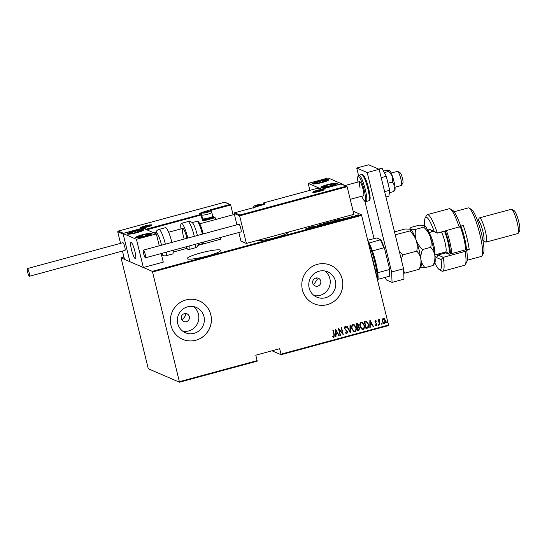 <?xml version="1.0" encoding="UTF-8"?>
<svg xmlns="http://www.w3.org/2000/svg" width="547" height="547" viewBox="0 0 547 547"><rect width="100%" height="100%" fill="white"/><g stroke="black" fill="none" stroke-linecap="round" stroke-linejoin="round"><path stroke-width="0.82" d="M256.126 240.81A17.278 2.311 -13.8 0 0 275.114 237.658A17.278 2.311 -13.8 0 0 288.433 232.058M207.409 255.989A17.278 2.311 -13.8 0 0 220.728 250.376A17.278 2.311 -13.8 0 0 200.489 253.008A17.278 2.311 -13.8 0 0 187.17 258.622A17.278 2.311 -13.8 0 0 207.409 255.989M189.317 316.617A4.191 4.089 113.3 0 0 182.691 314.546A4.191 4.089 113.3 0 0 183.676 321.54A4.191 4.089 113.3 0 0 189.317 316.617M182.11 320.337L185.857 315.127L185.071 313.534M320.733 281.028A4.191 4.089 113.3 0 0 314.108 278.956A4.191 4.089 113.3 0 0 315.093 285.951A4.191 4.089 113.3 0 0 320.733 281.028M313.527 284.748L317.274 279.538L316.487 277.944M335.373 280.939A13.778 13.449 113.3 0 0 313.581 274.136A13.778 13.449 113.3 0 0 316.816 297.137A13.778 13.449 113.3 0 0 335.373 280.939M314.19 295.626A13.778 13.449 113.3 0 0 324.829 270.963M203.956 316.528A13.778 13.449 113.3 0 0 182.165 309.725A13.778 13.449 113.3 0 0 185.399 332.726A13.778 13.449 113.3 0 0 203.956 316.528M182.773 331.215A13.778 13.449 113.3 0 0 193.412 306.552M210.807 314.703A20.943 20.437 113.3 0 0 199.19 300.864A20.943 20.437 113.3 0 0 177.693 304.364A20.943 20.437 113.3 0 0 170.985 325.486A20.943 20.437 113.3 0 0 182.602 339.325A20.943 20.437 113.3 0 0 204.099 335.817A20.943 20.437 113.3 0 0 210.807 314.703M182.582 339.311A20.943 20.437 113.3 0 0 204.065 335.796A20.943 20.437 113.3 0 0 210.766 314.682A20.943 20.437 113.3 0 0 199.17 300.85M342.224 279.114A20.943 20.437 113.3 0 0 330.607 265.274A20.943 20.437 113.3 0 0 309.11 268.775A20.943 20.437 113.3 0 0 302.402 289.896A20.943 20.437 113.3 0 0 314.019 303.735A20.943 20.437 113.3 0 0 335.516 300.228A20.943 20.437 113.3 0 0 342.224 279.114M313.999 303.722A20.943 20.437 113.3 0 0 335.489 300.207A20.943 20.437 113.3 0 0 342.183 279.093A20.943 20.437 113.3 0 0 330.586 265.261M388.548 325.034L388.568 325.588L281.042 354.702L281.021 354.155L388.548 325.034L361.615 215.388L152.538 272.009L152.264 271.353L121.058 257.89L148.285 368.746L179.498 382.203L152.538 272.009M271.982 350.798L281.042 354.702M358.476 214.992L355.256 215.388L358.524 214.875M352.439 216.79L351.365 216.325L352.904 215.921L352.138 216.359L352.794 216.694L352.439 216.79M350.032 217.357L348.377 217.802L349.649 217.344L347.871 217.453L349.355 216.968L348.227 217.357L350.059 217.296M349.287 217.651L349.649 217.344M347.871 217.453L348.412 217.207M341.608 219.538L341.533 219.238C342.094 219.361 341.629 219.655 340.138 220.12L338.86 220.468L337.39 219.832L341.69 219.374M332.672 222.007L330.634 222.691L329.171 222.061L332.706 221.925M323.133 224.728L319.879 224.578L322.894 224.591L323.537 223.586L323.133 224.728M313.39 227.361L311.564 226.827L315.496 226.574L314.334 226.075L316.159 226.615L312.234 226.868L313.39 227.361M306.915 228.769L305.937 228.352L307.284 228.68L305.664 229.364L306.915 228.769L306.737 229.193M307.359 228.981L306.833 229.166M152.264 271.353L361.341 214.732L353.15 211.204M123.937 257.111L121.058 257.89M308.795 227.579L312.139 227.702L308.481 228.694L308.884 227.552M317.499 225.432L319.462 224.838L317.855 225.337L320.446 225.2L318.115 225.884L320.091 225.296L317.438 225.378M319.557 225.72L320.091 225.296M318.251 225.097L317.882 225.473M324.815 223.757C324.309 223.627 324.754 223.32 326.156 222.848L329.096 222.595C329.602 222.725 329.15 223.032 327.735 223.504L324.679 223.634M333.034 221.535C332.528 221.398 332.979 221.097 334.374 220.626L337.314 220.366C337.82 220.503 337.369 220.803 335.954 221.282L332.897 221.405M343.017 218.308L346.36 218.438L342.695 219.429L343.106 218.287M179.471 381.656L257.131 360.623L257.152 361.177L179.498 382.203M382.203 319.489L383.18 318.313L383.932 318.368L385.444 320.563C385.854 321.896 385.532 322.921 384.493 323.653L383.714 323.592L382.23 321.431L382.203 319.489M379.55 324.891L378.285 319.735L378.832 320.398L379.427 319.332L379.823 319.414L379.126 321.274L379.912 324.795L379.55 324.891M379.427 319.332L379.755 320.016M375.31 320.446L376.302 320.959L376.158 321.472L375.454 321.082L375.194 321.889L377.068 324.07L376.527 325.807L375.474 325.349L375.598 324.802L376.363 325.178L376.712 324.2L374.845 322.012L375.31 320.446L375.686 320.487M376.158 321.472L375.372 321.048L375.194 321.889M375.112 321.855L376.979 324.036L376.527 325.807L375.474 325.349M375.598 324.802L376.363 325.178M366.449 321.185L368.521 324.214C369.15 326.019 368.726 327.359 367.256 328.221L365.97 328.569L364.24 321.513L366.647 321.26M357.526 323.516L358.422 324.897L358.326 326.525L359.673 328.138L358.859 330.497L357.752 330.798L356.022 323.742L357.567 323.53L358.504 324.932L358.627 326.634M350.244 332.829L346.73 326.258L347.119 326.149L349.957 331.455L349.998 325.369L350.388 325.267L350.244 332.829M340.507 335.468L340.152 335.564L338.415 328.508L342.552 333.321L341.184 327.756L341.547 327.66L343.277 334.716L339.147 329.916L340.507 335.468L340.138 335.509M333.075 329.957L334.231 334.661L333.957 337.431L332.761 336.89L332.843 336.289L333.807 336.699L333.943 334.723L332.788 330.032L333.144 329.937L334.313 334.696L333.957 337.431L333.431 337.383M332.761 336.248L333.506 336.672M281.021 354.155L279.688 348.712L255.791 355.181L257.131 360.623M335.646 329.26L339.256 335.803L338.866 335.913L337.738 333.807L336.002 334.272L335.981 336.692L335.591 336.795L335.646 329.26M345.396 327.284L344.672 328.289L347.413 331.694L346.798 333.957L345.178 332.747L345.437 332.296L346.627 333.226L347.14 331.817L344.405 328.446L344.986 326.532L346.347 327.441L346.121 327.968L345.123 327.27L344.754 328.323L347.495 331.728L346.798 333.957L346.258 333.909M346.251 333.178L346.627 333.226M344.986 326.532L345.465 326.58M351.803 328.679C351.222 326.86 351.625 325.424 353 324.364L354.012 324.439L356.083 327.482C356.658 329.301 356.247 330.73 354.853 331.776L353.861 331.694L351.803 328.679M360.022 326.45C359.447 324.638 359.844 323.202 361.218 322.142L362.23 322.217L364.302 325.26C364.876 327.079 364.466 328.508 363.071 329.547L362.087 329.472L360.022 326.45M369.868 319.988L373.478 326.538L373.088 326.641L371.96 324.535L370.223 325.007L370.203 327.421L369.813 327.53L369.868 319.988M378.093 324.754L378.305 324.07L378.804 324.562L378.592 325.246L378.004 324.72M378.305 324.07L378.804 324.562L378.51 325.212M381.396 323.865L381.608 323.174L382.114 323.667L381.895 324.35L381.314 323.824M381.608 323.174L382.114 323.667L381.813 324.316M386.756 322.409L386.968 321.725L387.474 322.217L387.255 322.901L386.674 322.374M386.968 321.725L387.474 322.217L387.173 322.867M361.341 214.732L361.615 215.388M333.875 337.396L333.39 337.362M335.68 329.246L339.256 335.803M336.002 334.272L337.738 333.807M335.913 334.238L335.981 336.692M336.029 330.607L335.92 333.465L337.376 333.13L336.029 330.607L336.002 333.499M338.449 328.501L342.552 333.321M341.472 327.68L343.277 334.716M340.425 335.427L339.147 329.916M346.716 333.916L346.217 333.889M345.355 332.261L346.545 333.191M344.904 326.497L346.347 327.441M346.265 327.407L346.06 327.885M347.058 326.169L349.957 331.455M350.306 325.287L350.333 332.802M353.971 324.426L356.083 327.482M355.994 327.448C356.569 329.267 356.165 330.696 354.771 331.735L354.853 331.776M354.771 331.735L353.82 331.673M353.991 325.144L353.109 325.048C351.96 325.896 351.612 327.058 352.07 328.542L353.786 330.969M355.721 327.578L354.032 325.164L353.198 325.082C352.042 325.93 351.694 327.092 352.159 328.576L353.827 330.983L354.661 331.051C355.837 330.231 356.193 329.068 355.721 327.578M358.326 326.525L359.673 328.138M359.591 328.104L358.859 330.497M358.77 330.456L357.738 330.737M358.531 327.222L357.205 327.318L357.929 329.978L359.317 328.234L358.299 327.168L357.287 327.352L357.929 329.978M357.567 324.234L356.473 324.33L357.027 326.593L358.148 325.041L356.555 324.371L357.109 326.627M356.959 324.2L357.533 324.214M362.189 322.197L364.302 325.26M364.213 325.219C364.794 327.038 364.384 328.467 362.989 329.513L363.071 329.547M362.989 329.513L362.046 329.451M362.21 322.921L361.335 322.819C360.179 323.667 359.83 324.829 360.295 326.32L362.011 328.74M363.94 325.356L362.251 322.935L361.417 322.86C360.261 323.701 359.912 324.87 360.377 326.354L362.052 328.761L362.88 328.829C364.056 328.002 364.411 326.846 363.94 325.356M366.367 321.151L368.439 324.173C369.061 325.985 368.637 327.325 367.174 328.186L367.256 328.221M367.174 328.186L365.957 328.515M366.627 321.978L364.692 322.108L366.066 327.715L367.782 327.113L368.165 324.309L366.401 321.909L364.774 322.142L366.148 327.749M369.902 319.981L373.478 326.538M370.223 325.007L371.96 324.535M370.134 324.973L370.203 327.421M370.244 321.335L370.141 324.2L371.598 323.865L370.244 321.335L370.223 324.234M375.228 320.412L376.302 320.959M376.213 320.925L376.083 321.397M376.076 321.431L375.372 321.048L376.076 321.431M376.439 325.773L375.946 325.738M375.516 324.768L376.274 325.144L375.516 324.768M378.216 324.036L378.722 324.528M378.572 319.66L378.832 320.398M379.344 319.291L379.741 319.373M379.44 319.947L379.126 321.274M379.037 321.239L379.912 324.795M381.526 323.14L382.025 323.633M383.891 318.354L384.568 318.846M384.486 318.805L385.444 320.563M385.361 320.528C385.772 321.862 385.45 322.887 384.404 323.612L384.493 323.653M384.404 323.612L383.673 323.578M383.864 318.976L383.249 318.915L382.503 321.301L384.247 322.983M382.503 321.301L384.336 323.017L383.679 322.949M384.336 323.017L385.088 320.665L383.331 318.949L382.585 321.342M383.823 318.956L383.249 318.915M386.886 321.691L387.385 322.183M308.713 228.632L308.898 227.983M310.375 227.743L309.123 227.689L309 228.12L310.402 227.846M323.072 224.721L323.147 223.689M328.74 222.691L326.327 222.909L325.171 223.661L327.564 223.443L328.74 222.691L328.952 223.197M330.169 221.897L331.229 221.761L330.169 221.897M331.373 222.198L331.229 221.761M330.538 222.232L330.846 222.533L332.275 221.959L330.538 222.232M332.412 222.397L332.275 221.959M336.959 220.462L334.545 220.68L333.39 221.432L335.79 221.22L336.959 220.462L337.171 220.967M337.896 219.805L339.065 220.304L341.178 219.333L337.964 220.085M341.396 219.839L341.178 219.333M342.928 219.361L343.119 218.711M344.596 218.479L343.345 218.417L343.222 218.848L344.617 218.574M351.981 216.701L352.61 216.407M357.717 215.149L358.524 215.197M358.066 214.889L355.571 215.566L358.066 214.889L358.237 215.354M370.743 252.557A45.025 7.761 74.8 0 1 374.339 265.698A45.025 7.761 74.8 0 1 377.115 278.491M377.409 279.702A23.036 3.973 -105.2 0 0 374.914 262.457A23.036 3.973 -105.2 0 0 368.521 243.524M367.878 240.899A21.989 3.788 74.8 0 1 369.109 243.032A21.989 3.788 74.8 0 1 372.391 250.923A21.989 3.788 74.8 0 1 375.7 262.095A21.989 3.788 74.8 0 1 377.745 272.721A21.989 3.788 74.8 0 1 378.018 279.312A21.989 3.788 74.8 0 1 377.669 280.768M367.714 240.229L376.774 237.952L380.801 239.689A21.36 3.679 74.8 0 1 384.644 248.912L389.396 268.262A21.36 3.679 74.8 0 1 389.71 275.968L389.368 276.242A21.989 3.788 -105.2 0 0 389.095 269.65L389.396 268.262M369.109 243.032L380.801 239.689M377.745 272.721L389.095 269.65M384.644 248.912L383.741 247.846A21.989 3.788 -105.2 0 0 380.459 239.962M372.391 250.923L383.741 247.846M378.018 279.312L389.368 276.242M330.737 186.089A8.376 1.121 166.2 0 1 320.925 187.368A8.376 1.121 166.2 0 1 327.38 184.647A8.376 1.121 166.2 0 1 337.198 183.368A8.376 1.121 166.2 0 1 330.737 186.089M318.99 181.03A8.376 1.121 -13.8 0 0 312.535 183.751A8.376 1.121 -13.8 0 0 322.347 182.472A8.376 1.121 -13.8 0 0 328.802 179.751A8.376 1.121 -13.8 0 0 318.99 181.03M308.193 183.361L328.111 177.973L341.533 183.758L321.622 189.153L308.193 183.361L309.91 190.342M134.877 251.237A8.376 1.443 74.8 0 1 135.382 258.601A8.376 1.443 74.8 0 1 131.519 249.788A8.376 1.443 74.8 0 1 131.006 242.43A8.376 1.443 74.8 0 1 134.877 251.237M133.81 231.176A8.376 1.121 166.2 0 1 143.629 229.904A8.376 1.121 166.2 0 1 137.167 232.625A8.376 1.121 166.2 0 1 127.355 233.897A8.376 1.121 166.2 0 1 133.81 231.176M145.557 236.242A8.376 1.121 -13.8 0 0 152.018 233.521A8.376 1.121 -13.8 0 0 142.199 234.793A8.376 1.121 -13.8 0 0 135.745 237.514A8.376 1.121 -13.8 0 0 145.557 236.242M156.353 233.904L136.442 239.299L123.02 233.507L142.931 228.12L156.353 233.904L159.28 245.808M123.02 233.507L129.947 261.726L143.376 267.517L163.286 262.122L161.174 253.535M136.442 239.299L143.376 267.517M401.286 185.501A7.33 1.265 -105.2 0 0 401.334 185.495A7.33 1.265 -105.2 0 0 401.375 185.481A7.33 1.265 -105.2 0 0 401.512 185.324A7.33 1.265 -105.2 0 0 400.636 178.09A7.33 1.265 -105.2 0 0 397.744 171.396A7.33 1.265 -105.2 0 0 397.498 171.341A7.33 1.265 -105.2 0 0 397.457 171.361M130.959 242.444A8.376 1.443 -105.2 0 0 131.841 251.032A8.376 1.443 -105.2 0 0 135.382 258.601A8.376 1.443 -105.2 0 0 135.43 258.581A8.376 1.443 -105.2 0 0 134.548 250A8.376 1.443 -105.2 0 0 131.006 242.43A8.376 1.443 -105.2 0 0 130.959 242.444M397.744 171.396L400.213 172.866A5.238 0.903 74.8 0 1 402.277 177.645A5.238 0.903 74.8 0 1 402.907 182.814L401.512 185.324M210.998 210.328L230.69 204.995L229.815 204.503L230.69 204.995L233.09 214.78M210.78 210.39L209.904 209.891L229.815 204.503L224.619 202.253L118.289 231.053L117.714 231.764L120.552 243.333M122.453 251.066L124.497 259.374L129.947 261.726L123.164 234.116L117.714 231.764M225.234 202.643L224.68 202.233L118.193 231.073L123.492 233.295L143.403 227.901L146.336 229.166L200.893 214.397L202.356 219.887A1.258 1.224 113.3 0 0 203.853 220.776L215.197 217.699L214.328 217.207L215.197 217.699L215.641 219.504M220.085 237.583L220.496 239.265L197.98 245.364M161.591 255.223L162.281 255.032M173.242 252.064L187.012 248.338M143.403 227.901L143.075 228.721M146.336 229.166L146.015 229.986M234.157 213.48L234.731 212.769L239.935 215.012L239.613 215.833L234.157 213.48L236.933 224.776M238.834 232.509L240.94 241.097L246.396 243.442L353.916 214.328L347.133 186.712L239.613 215.833L246.396 243.442M254.546 207.395L234.636 212.79L254.458 207.429M239.935 215.012L346.265 186.219L347.133 186.712L341.13 183.949L321.212 189.344L321.773 189.754M318.833 188.489L318.21 188.1L263.654 202.875L318.279 188.079L321.151 189.365L341.061 183.977L341.684 184.366M255.23 205.952A3.138 0.417 -13.8 0 0 255.47 205.993A3.138 0.417 -13.8 0 0 255.941 205.98A3.138 0.417 -13.8 0 0 258.847 205.412A3.138 0.417 -13.8 0 0 261.049 204.626A3.138 0.417 -13.8 0 0 261.117 204.578A3.138 0.417 -13.8 0 0 260.488 204.304A3.138 0.417 -13.8 0 0 257.589 204.872A3.138 0.417 -13.8 0 0 255.312 205.706A3.138 0.417 -13.8 0 0 255.23 205.952M261.117 204.578L257.589 204.872L255.312 205.706L255.661 205.98M260.618 204.831L260.488 204.304M257.787 205.672L257.589 204.872M203.347 212.933A3.138 0.417 -13.8 0 0 203.587 212.974A3.138 0.417 -13.8 0 0 204.065 212.961A3.138 0.417 -13.8 0 0 206.964 212.4A3.138 0.417 -13.8 0 0 209.166 211.607A3.138 0.417 -13.8 0 0 209.234 211.559A3.138 0.417 -13.8 0 0 208.605 211.292A3.138 0.417 -13.8 0 0 205.706 211.853A3.138 0.417 -13.8 0 0 203.429 212.687A3.138 0.417 -13.8 0 0 203.347 212.933M203.484 219.32L202.636 218.814A5.238 0.697 -13.8 0 0 202.636 218.814A5.238 0.697 -13.8 0 0 202.67 218.834A5.238 0.697 -13.8 0 0 207.915 218.144A5.238 0.697 -13.8 0 0 212.715 216.338L212.188 217.18A4.526 0.602 166.2 0 1 208.051 218.738A4.526 0.602 166.2 0 1 203.518 219.34A4.526 0.602 166.2 0 1 203.484 219.32A4.526 0.602 166.2 0 1 203.457 219.299M212.715 216.338A5.238 0.697 -13.8 0 0 212.735 216.236L211.812 212.489A5.238 0.697 166.2 0 1 207.34 214.308A5.238 0.697 166.2 0 1 201.754 215.087A5.238 0.697 166.2 0 1 201.706 215.06M209.234 211.559L205.706 211.853L203.429 212.687L203.778 212.961M208.735 211.812L208.605 211.292M205.904 212.66L205.706 211.853M143.15 227.231A3.138 0.417 -13.8 0 0 143.389 227.278A3.138 0.417 -13.8 0 0 143.861 227.258A3.138 0.417 -13.8 0 0 146.767 226.697A3.138 0.417 -13.8 0 0 148.969 225.904A3.138 0.417 -13.8 0 0 149.037 225.863A3.138 0.417 -13.8 0 0 148.408 225.59A3.138 0.417 -13.8 0 0 145.509 226.157A3.138 0.417 -13.8 0 0 143.232 226.991A3.138 0.417 -13.8 0 0 143.15 227.231M149.037 225.863L145.509 226.157L143.232 226.991L143.581 227.258M148.538 226.116L148.408 225.59M145.7 226.957L145.509 226.157M315.428 191.655A3.138 0.417 -13.8 0 0 315.667 191.696A3.138 0.417 -13.8 0 0 316.145 191.682A3.138 0.417 -13.8 0 0 319.045 191.115A3.138 0.417 -13.8 0 0 321.246 190.322A3.138 0.417 -13.8 0 0 321.315 190.281A3.138 0.417 -13.8 0 0 320.686 190.007A3.138 0.417 -13.8 0 0 317.786 190.575A3.138 0.417 -13.8 0 0 315.516 191.409A3.138 0.417 -13.8 0 0 315.428 191.655M321.315 190.281L317.786 190.575L315.516 191.409L315.858 191.676M320.815 190.534L320.686 190.007M317.985 191.375L317.786 190.575M325.41 180.872A5.238 0.697 -13.8 0 0 325.697 180.428A5.238 0.697 -13.8 0 0 322.511 180.633A5.238 0.697 -13.8 0 0 317.486 181.96A5.238 0.697 -13.8 0 0 315.64 183.074A5.238 0.697 -13.8 0 0 317.028 183.129A5.238 0.697 -13.8 0 0 318.826 182.869A5.238 0.697 -13.8 0 0 323.851 181.549A5.238 0.697 -13.8 0 0 324.535 181.289A5.238 0.697 -13.8 0 0 325.41 180.872M323.851 181.549L325.697 180.428L322.511 180.633L317.486 181.96L315.64 183.074L317.301 183.101M322.819 181.884L322.511 180.633M317.752 183.047L317.486 181.96M140.23 231.019A5.238 0.697 -13.8 0 0 140.517 230.581A5.238 0.697 -13.8 0 0 137.338 230.786A5.238 0.697 -13.8 0 0 132.306 232.106A5.238 0.697 -13.8 0 0 130.459 233.22A5.238 0.697 -13.8 0 0 131.848 233.282A5.238 0.697 -13.8 0 0 133.646 233.015A5.238 0.697 -13.8 0 0 138.671 231.696A5.238 0.697 -13.8 0 0 139.355 231.436A5.238 0.697 -13.8 0 0 140.23 231.019M138.671 231.696L140.517 230.581L137.338 230.786L132.306 232.106L130.459 233.22L132.128 233.248M137.646 232.031L137.338 230.786M132.572 233.193L132.306 232.106M140.285 236.892A5.238 0.697 -13.8 0 0 142.569 236.53A5.238 0.697 -13.8 0 0 147.485 235.155A5.238 0.697 -13.8 0 0 147.745 235.053A5.238 0.697 -13.8 0 0 148.791 234.143A5.238 0.697 -13.8 0 0 145.194 234.506A5.238 0.697 -13.8 0 0 140.278 235.873A5.238 0.697 -13.8 0 0 138.965 236.885A5.238 0.697 -13.8 0 0 140.237 236.899A5.238 0.697 -13.8 0 0 140.285 236.892M147.485 235.155L148.791 234.143L145.194 234.506L140.278 235.873L138.965 236.885L140.805 236.844M145.516 235.805L145.194 234.506M140.524 236.865L140.278 235.873M325.465 186.746A5.238 0.697 -13.8 0 0 327.749 186.383A5.238 0.697 -13.8 0 0 332.658 185.009A5.238 0.697 -13.8 0 0 332.925 184.907A5.238 0.697 -13.8 0 0 333.971 183.997A5.238 0.697 -13.8 0 0 330.374 184.36A5.238 0.697 -13.8 0 0 325.458 185.727A5.238 0.697 -13.8 0 0 324.145 186.739A5.238 0.697 -13.8 0 0 325.417 186.753A5.238 0.697 -13.8 0 0 325.465 186.746M332.658 185.009L333.971 183.997L330.374 184.36L325.458 185.727L324.145 186.739L325.978 186.698M330.689 185.659L330.374 184.36M325.704 186.718L325.458 185.727M161.556 245.193A11.521 1.983 -105.2 0 0 161.386 244.495A11.521 1.983 -105.2 0 0 156.073 232.386L154.076 232.926M171.861 242.396A13.613 2.345 -105.2 0 0 171.765 241.986A13.613 2.345 -105.2 0 0 165.481 227.668L158.972 229.432A13.613 2.345 74.8 0 1 165.256 243.743A13.613 2.345 74.8 0 1 165.358 244.16M166.698 252.044A13.613 2.345 74.8 0 1 166.09 255.709L172.592 253.945A13.613 2.345 -105.2 0 0 173.208 250.28M161.481 254.786L162.09 254.622A11.521 1.983 -105.2 0 0 162.637 253.145M194.301 236.325A13.613 2.345 -105.2 0 0 189.706 223.354A13.613 2.345 -105.2 0 0 187.915 221.59C189.604 221.145 191.177 221.624 192.633 223.046A11.521 1.983 74.8 0 1 193.426 224.167A11.521 1.983 74.8 0 1 197.392 235.483M184.216 239.053A8.376 1.443 74.8 0 1 182.773 228.407A8.376 1.443 74.8 0 1 183.881 229.494A8.376 1.443 74.8 0 1 186.903 238.328M189.132 245.965A13.613 2.345 74.8 0 1 188.524 249.63A13.613 2.345 74.8 0 1 186.732 247.873A13.613 2.345 74.8 0 1 186.144 246.772M180.989 228.892A13.613 2.345 74.8 0 1 181.406 223.354A13.613 2.345 74.8 0 1 183.204 225.118A13.613 2.345 74.8 0 1 187.792 238.082M198.479 243.436A11.521 1.983 74.8 0 1 198.37 244.235C197.829 246.198 196.715 247.408 195.033 247.873A13.613 2.345 -105.2 0 0 195.641 244.201M29.189 272.762A3.979 0.684 -105.2 0 0 27.35 268.577A3.979 0.684 -105.2 0 0 27.596 272.071A3.979 0.684 -105.2 0 0 29.429 276.256A3.979 0.684 -105.2 0 0 29.189 272.762M29.429 276.256L125.003 250.376A3.979 0.684 -105.2 0 0 124.764 246.875A3.979 0.684 -105.2 0 0 122.925 242.69L27.35 268.577M143.478 250.123A3.979 0.684 -105.2 0 0 143.376 250.116A3.979 0.684 -105.2 0 0 143.683 253.87A3.979 0.684 -105.2 0 0 145.358 257.781A3.979 0.684 -105.2 0 0 145.454 257.794A3.979 0.684 -105.2 0 0 145.146 254.034A3.979 0.684 -105.2 0 0 143.478 250.123M240.933 231.901A3.979 0.684 -105.2 0 0 241.029 231.914A3.979 0.684 -105.2 0 0 240.721 228.154A3.979 0.684 -105.2 0 0 239.053 224.243A3.979 0.684 -105.2 0 0 238.95 224.229L143.376 250.116M358.545 175.484L356.712 168.032L368.657 164.797L379.146 169.317L403.57 268.762L404.001 279.148L392.055 282.382L386.312 279.907L385.252 277.356M392.055 282.382L391.625 271.996L403.57 268.762M356.712 168.032L367.201 172.551L391.625 271.996M374.025 238.519L364.89 201.323M379.146 169.317L367.201 172.551M360.117 188.031A7.33 1.265 74.8 0 1 359.666 181.59A7.33 1.265 74.8 0 1 363.051 189.296A7.33 1.265 74.8 0 1 363.495 195.737L350.23 199.334M389.375 170.39L388.746 171.409L392.425 176.209A10.468 1.805 74.8 0 0 389.396 170.404L386.326 170.363L383.563 171.115M388.746 171.409L384.343 172.606M392.438 182.007L394.9 186.288A10.468 1.805 74.8 0 0 392.425 176.209L392.438 182.007L387.98 183.218M394.442 190.944L394.811 190.397A10.468 1.805 74.8 0 0 394.9 186.288L393.696 191.566L389.375 192.735M393.696 191.566L394.325 190.547M381.197 177.672L386.278 176.298L382.045 168.23L378.715 169.132M386.278 176.298L389.71 190.26L384.63 191.635M389.71 190.26L388.903 196.154L385.936 196.961M434.879 262.991A27.227 4.691 -105.2 0 0 439.234 269.568A27.227 4.691 -105.2 0 0 441.08 259.572L436.485 257.589A14.66 2.53 74.8 0 1 434.838 255.586M442.673 271.237L464.581 265.309A29.319 5.053 -105.2 0 0 465.312 264.639A29.319 5.053 -105.2 0 0 465.189 251.388L443.289 257.322A29.319 5.053 74.8 0 1 442.673 271.237A29.319 5.053 74.8 0 1 441.702 271.032L439.234 269.568M437.19 254.287A12.567 2.167 -105.2 0 0 437.983 255.032L443.289 257.322L441.08 259.572M469.1 208.072L471.569 209.542A23.036 3.973 74.8 0 1 481.442 233.603A23.036 3.973 74.8 0 1 483.425 253.329L482.037 255.839A25.128 4.335 -105.2 0 0 479.869 234.328A25.128 4.335 -105.2 0 0 469.1 208.072A25.128 4.335 -105.2 0 0 468.266 207.901L454.078 211.737M477.504 220.585L478.071 220.427A10.468 1.805 74.8 0 1 482.905 231.443A10.468 1.805 74.8 0 1 483.548 240.646L482.98 240.796M477.921 220.468L479.199 218.157A12.567 2.167 74.8 0 1 479.514 217.87A12.567 2.167 74.8 0 1 485.319 231.08A12.567 2.167 74.8 0 1 486.085 242.13A12.567 2.167 74.8 0 1 485.668 242.041L483.391 240.687M511.794 209.33L514.262 210.8A10.468 1.805 74.8 0 1 518.747 221.733A10.468 1.805 74.8 0 1 519.65 230.697L518.262 233.213A12.567 2.167 -105.2 0 0 517.175 222.458A12.567 2.167 -105.2 0 0 511.794 209.33A12.567 2.167 -105.2 0 0 511.377 209.241L479.514 217.87M460.67 226.157L463.282 225.446A25.128 4.335 -105.2 0 1 466.926 237.829A25.128 4.335 -105.2 0 1 469.223 249.63L466.235 250.444L466.714 250.649A27.227 4.691 74.8 0 1 466.707 262.129L465.312 264.639M459.254 227.203A29.319 5.053 -105.2 0 0 450.222 208.913L452.69 210.383A27.227 4.691 74.8 0 1 460.772 226.465L437.347 233.131L432.041 230.848A12.567 2.167 -105.2 0 0 431.727 230.813A12.567 2.167 -105.2 0 0 431.166 232.051M450.222 208.913A29.319 5.053 -105.2 0 0 449.251 208.708L427.351 214.643A29.319 5.053 74.8 0 1 437.347 233.131L434.154 231.354A27.227 4.691 -105.2 0 0 425.224 217.822A27.227 4.691 -105.2 0 0 424.78 225.692M425.224 217.822L426.612 215.306A29.319 5.053 74.8 0 1 427.351 214.643M428.479 232.113A14.66 2.53 74.8 0 1 429.559 229.371L434.154 231.354M467.22 260.256L481.408 256.413A25.128 4.335 -105.2 0 0 482.037 255.839M445.155 252.126A12.567 2.167 74.8 0 0 445.846 252.823A12.567 2.167 74.8 0 0 445.949 252.878L449.169 254.266L468.088 249.145L469.223 249.63M465.189 251.388L466.714 250.649M446.584 251.989A14.66 2.53 -105.2 0 0 447.583 253.582M486.085 242.13L517.941 233.501A12.567 2.167 -105.2 0 0 518.262 233.213M450.482 253.911A17.798 3.07 -105.2 0 0 445.955 233.008A17.798 3.07 -105.2 0 0 445.224 231.005M446.42 230.677A18.851 3.248 74.8 0 1 447.008 232.311A18.851 3.248 74.8 0 1 451.767 253.562M460.923 226.089A17.798 3.07 74.8 0 1 461.88 228.694A17.798 3.07 74.8 0 1 466.406 249.596M465.702 249.788A18.851 3.248 -105.2 0 0 460.943 228.537A18.851 3.248 -105.2 0 0 460.28 226.704M420.479 267.661L425.033 267.681C422.831 265.35 421.45 262.587 420.903 259.394A19.897 3.432 74.8 0 0 416.199 240.249C417.32 243.832 417.511 247.456 416.773 251.107C418.981 253.439 420.356 256.201 420.903 259.394C420.595 256.174 421.169 252.885 422.626 249.521C419.699 246.868 417.559 243.777 416.199 240.249A19.897 3.432 74.8 0 0 410.558 229.268L410.544 229.255A19.897 3.432 74.8 0 1 410.558 229.268L410.4 229.186C411.091 229.562 410.886 230.157 409.771 230.971C412.705 233.631 414.845 236.721 416.199 240.249C415.084 236.666 414.893 233.043 415.624 229.384L405.17 228.988L394.51 231.873M409.771 230.971L395.228 234.807M416.773 251.107L402.715 254.916L399.214 251.011M395.529 236.01L395.713 234.779M419.18 269.261L420.8 267.08A19.897 3.432 74.8 0 0 420.903 259.394C421.211 262.615 420.636 265.904 419.18 269.261L405.122 273.069L403.672 271.257M401.279 259.442L402.715 254.916M403.754 273.144L405.122 273.069M410.4 229.186L410.072 228.373L411.023 227.402L419.111 225.207L424.479 225.48A19.897 3.432 74.8 0 1 424.499 225.494A19.897 3.432 74.8 0 1 430.14 236.475A19.897 3.432 74.8 0 1 434.844 255.62A19.897 3.432 74.8 0 1 434.735 263.305L433.115 265.486L425.033 267.681M424.335 225.412C425.033 225.788 424.821 226.383 423.713 227.196C426.639 229.849 428.78 232.94 430.14 236.475C431.255 240.051 431.446 243.675 430.715 247.333C432.916 249.664 434.291 252.427 434.844 255.62C435.152 258.84 434.578 262.129 433.115 265.486M430.715 247.333L422.626 249.521M423.713 227.196L415.624 229.384M140.558 227.935A5.867 0.786 166.2 0 1 144.962 225.918A5.867 0.786 166.2 0 1 151.71 224.913A5.867 0.786 166.2 0 1 147.307 226.93A5.867 0.786 166.2 0 1 140.558 227.935M151.047 225.631A5.238 0.697 -13.8 0 0 150.637 225.61M141.769 227.784A5.238 0.697 -13.8 0 0 141.413 227.996M201.652 214.862L202.828 219.675L201.652 214.848L146.787 229.781M202.896 219.826L203.573 220.12L214.328 217.207L212.639 216.455M211.08 210.547L211.354 211.675M199.764 213.904A0.629 0.615 113.3 0 1 200.161 213.932L201.296 214.424A0.629 0.629 0 0 1 201.652 214.848A0.629 0.615 113.3 0 0 200.893 214.397L199.764 213.904A6.913 0.923 166.2 0 1 204.947 211.532L209.904 209.891M202.383 213.077A6.284 0.841 -13.8 0 0 200.448 214.055M210.732 211.265L210.602 210.732L209.159 211.121M211.368 211.689L211.087 210.527A0.629 0.615 113.3 0 0 210.328 210.075L210.602 210.732L211.074 210.513A0.629 0.629 0 0 0 210.725 210.103L210.383 209.952M205.152 211.935L204.947 211.532M203.853 220.776L203.573 220.12A0.629 0.615 -66.7 0 1 202.834 219.703L202.356 219.887M323.988 189.33A5.867 0.786 166.2 0 1 319.592 191.347A5.867 0.786 166.2 0 1 312.843 192.353A5.867 0.786 166.2 0 1 317.239 190.335A5.867 0.786 166.2 0 1 323.988 189.33M323.325 190.048A5.238 0.697 -13.8 0 0 322.915 190.028M314.046 192.202A5.238 0.697 -13.8 0 0 313.698 192.414M264.235 204.086L263.203 203.641A0.629 0.615 -66.7 0 1 263.654 202.875L264.789 203.361A6.913 0.923 166.2 0 1 259.599 205.74L254.642 207.375M263.203 203.641L263.415 204.482L263.203 203.641M253.794 207.6A0.629 0.615 -66.7 0 1 254.225 207.197L254.225 207.197A0.629 0.629 0 0 0 253.774 207.607M254.198 207.204L264.468 204.25M264.324 204.031A0.629 0.615 -66.7 0 1 264.789 203.361M263.196 203.628A0.629 0.629 0 0 1 263.64 202.875L263.627 202.882M254.834 206.062A3.562 0.479 -13.8 0 0 258.929 205.453A3.562 0.479 -13.8 0 0 261.603 204.229A3.562 0.479 -13.8 0 0 257.5 204.838A3.562 0.479 -13.8 0 0 254.834 206.062M202.951 213.043A3.562 0.479 -13.8 0 0 207.046 212.434A3.562 0.479 -13.8 0 0 209.72 211.21A3.562 0.479 -13.8 0 0 205.617 211.819A3.562 0.479 -13.8 0 0 202.951 213.043M142.753 227.34A3.562 0.479 -13.8 0 0 146.849 226.732A3.562 0.479 -13.8 0 0 149.522 225.508A3.562 0.479 -13.8 0 0 145.42 226.116A3.562 0.479 -13.8 0 0 142.753 227.34M315.031 191.758A3.562 0.479 -13.8 0 0 319.127 191.149A3.562 0.479 -13.8 0 0 321.8 189.925A3.562 0.479 -13.8 0 0 317.704 190.534A3.562 0.479 -13.8 0 0 315.031 191.758M326.737 180.626A6.701 0.896 -13.8 0 0 323.031 180.325A6.701 0.896 -13.8 0 0 314.6 182.883A6.701 0.896 -13.8 0 0 318.306 183.177A6.701 0.896 -13.8 0 0 326.737 180.626M141.557 230.772A6.701 0.896 -13.8 0 0 137.851 230.472A6.701 0.896 -13.8 0 0 129.42 233.029A6.701 0.896 -13.8 0 0 133.133 233.33A6.701 0.896 -13.8 0 0 141.557 230.772M139.28 237.282A6.701 0.896 -13.8 0 0 148.49 235.06A6.701 0.896 -13.8 0 0 148.483 233.754A6.701 0.896 -13.8 0 0 139.273 235.976A6.701 0.896 -13.8 0 0 139.28 237.282M324.46 187.129A6.701 0.896 -13.8 0 0 333.67 184.913A6.701 0.896 -13.8 0 0 333.656 183.607A6.701 0.896 -13.8 0 0 324.453 185.83A6.701 0.896 -13.8 0 0 324.46 187.129M202.369 234.137A11.521 1.983 -105.2 0 0 198.404 222.82A11.521 1.983 -105.2 0 0 196.886 221.33C197.583 220.892 198.431 221.508 199.45 223.169L201.679 228.468L203.204 233.911M204.106 241.911L202.91 243.565A11.521 1.983 -105.2 0 0 203.457 242.089M199.539 223.429A10.468 1.805 74.8 0 1 203.19 233.918M203.942 241.959A10.468 1.805 74.8 0 1 203.443 242.28M367.892 188.872A13.613 2.345 -105.2 0 0 361.608 174.555C362.429 174.267 363.27 174.801 364.131 176.155C365.779 178.883 367.304 183.006 368.699 188.53C371.235 200.899 369.854 199.887 368.726 200.831A13.613 2.345 -105.2 0 0 367.892 188.872M361.799 196.202A12.567 2.167 -105.2 0 0 365.273 200.298A12.567 2.167 -105.2 0 0 364.097 189.747A12.567 2.167 -105.2 0 0 359.304 177.187A12.567 2.167 -105.2 0 0 357.97 182.048M361.608 174.555L359.017 175.252A13.613 2.345 74.8 0 1 365.307 189.57A13.613 2.345 74.8 0 1 366.134 201.535L368.726 200.831M445.949 252.878L437.983 255.032L436.485 257.589M432.041 230.848L429.559 229.371M428.793 232.872A11.521 1.983 74.8 0 1 432.062 239.23A11.521 1.983 74.8 0 1 434.721 254.772M447.2 252.27L445.586 252.01A11.521 1.983 -105.2 0 0 443.214 236.208A11.521 1.983 -105.2 0 0 441.491 232.01M444.465 231.21A14.031 2.42 74.8 0 1 445.743 234.54A14.031 2.42 74.8 0 1 449.278 250.191A14.031 2.42 74.8 0 1 446.844 252.064M307.099 228.885L307.195 229.289M320.125 225.33L320.227 225.733M317.821 225.309L317.916 225.713M348.207 217.337L348.302 217.74M349.677 217.364L349.779 217.768M401.334 185.495L395.009 187.204M168.633 232.236L182.773 228.407M199.792 223.798L234.389 214.431M397.498 171.341L391.173 173.057M359.666 181.59L345.048 185.549M224.933 202.253L230.294 204.557M212.701 216.359L214.8 217.268M203.176 220.085L202.841 219.682M140.955 227.962L140.948 227.962C139.129 228.906 152.804 225.747 151.444 225.385L151.369 225.781M323.646 190.199L323.721 189.802C325.773 189.788 312.221 193.33 313.233 192.38L313.24 192.38M341.383 183.97L346.736 186.281M318.532 188.093L321.342 189.31M263.134 204.592L262.663 204.298C262.717 203.928 261.213 204.045 258.136 204.66C254.102 206.192 253.842 205.248 253.528 208.004M211.812 212.489L210.78 211.286C210.841 210.91 209.33 211.026 206.253 211.641C202.226 213.18 201.959 212.229 201.645 214.985M150.849 225.726L149.146 225.405L146.049 225.938L142.993 226.916L141.632 227.99M323.127 190.144L321.424 189.823L318.333 190.356L315.27 191.341L313.916 192.407M328.391 180.257L326.573 179.867L320.515 180.852L315.592 182.363L313.13 184.004M143.211 230.403L141.393 230.02L135.335 230.998L130.412 232.509L127.95 234.15M151.601 234.02L148.709 233.699L143.663 234.629L138.794 236.133L136.34 237.767M336.781 183.874L333.889 183.553L328.843 184.483L323.974 185.987L321.52 187.621M158.972 229.432C157.29 229.89 156.175 231.107 155.628 233.063M166.09 255.709C164.401 256.16 162.828 255.675 161.372 254.252M196.886 221.33L192.175 222.608M187.915 221.59L181.406 223.354M195.033 247.873L188.524 249.63M202.91 243.565L198.192 244.844M145.454 257.794L241.029 231.914M359.017 175.252L357.902 176.407L357.649 177.912L357.943 182.055M361.779 196.202L363.591 199.901L364.589 201.105L366.134 201.535M433.415 231.436L428.725 232.707M409.724 229.002L410.072 228.373M445.586 252.01L434.749 254.943"/></g></svg>
